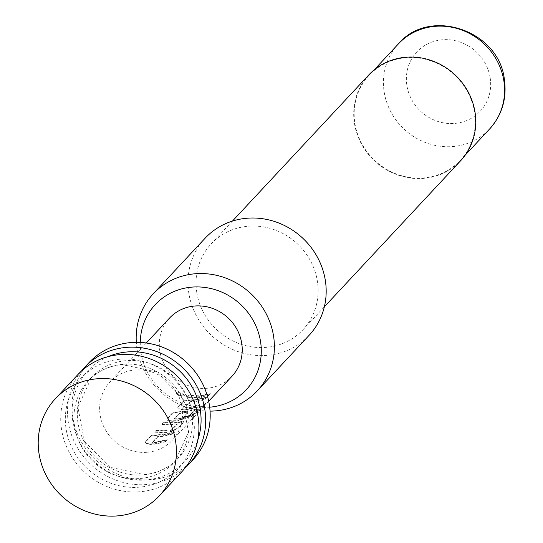<?xml version="1.0" encoding="UTF-8"?>
<svg xmlns="http://www.w3.org/2000/svg" width="543" height="543" viewBox="0 0 543 543"><rect width="100%" height="100%" fill="white"/><g stroke="black" fill="none" stroke-linecap="round" stroke-linejoin="round"><path stroke-width="0.41" stroke-dasharray="2.71 2.04" d="M176.244 392.956L176.421 392.548C177.697 395.148 180.344 396.132 184.362 395.494L184.274 395.935C182.821 393.763 180.147 392.765 176.244 392.956C177.541 395.569 180.222 396.566 184.274 395.935L184.362 395.494C182.943 393.329 180.296 392.345 176.421 392.548M165.459 441.303L167.115 439.525L156.608 441.968L152.549 442.022L157.904 436.28L162.181 435.995L172.701 433.552L174.357 431.773L163.837 434.224L151.409 435.425L145.612 441.635C145.083 442.81 146.658 443.57 150.323 443.902L154.952 443.746L165.459 441.303L165.649 441.73L167.305 439.959L156.676 442.423L152.569 442.477L157.925 436.742L162.248 436.45L172.891 433.979L174.547 432.208L163.905 434.678L151.354 435.88L145.558 442.083C145.042 443.264 146.637 444.025 150.343 444.364L155.02 444.201L165.649 441.73M152.882 442.138L152.909 442.599L152.882 442.138M171.69 429.703L167.366 430.436L156.486 429.988L154.83 431.76L165.71 432.214L170.359 431.509L177.778 428.108L183.568 421.897C184.158 421.151 182.713 421.178 179.238 421.986L174.595 422.692L163.714 422.237L162.058 424.015L172.939 424.463L176.719 423.934L177.161 424.416L171.262 430.355L167.441 430.898L156.432 430.436L154.775 432.214L165.785 432.669L170.482 431.956L177.968 428.536L183.758 422.325L183.568 421.504L183.758 422.325C184.342 421.585 182.876 421.619 179.366 422.434L174.663 423.146L163.66 422.692L162.004 424.463L173.013 424.925L177.161 424.416L177.045 423.968L171.69 429.703L171.812 430.151M185.353 411.153L172.925 412.361L167.135 418.572C166.606 419.753 168.181 420.506 171.859 420.839L176.468 420.682L191.91 415.924L192.154 416.325L198.799 411.248L205.749 403.795L200.272 407.426L193.227 414.777L178.375 419.169L174.276 419.216L179.624 413.481L188.102 412.687L183.398 417.73L189.772 415.884L194.516 410.793L194.333 410.365C194.917 409.619 193.478 409.646 190.002 410.454L185.353 411.153M191.91 415.924L198.494 410.881L205.451 403.429L200.034 407.019L192.989 414.363L178.308 418.714L174.249 418.762L179.604 413.026L187.987 412.239L183.276 417.282L189.582 415.449L194.333 410.365L194.516 410.793C195.1 410.053 193.641 410.087 190.125 410.902L172.878 412.816L167.081 419.026C166.565 420.201 168.16 420.961 171.88 421.3L176.543 421.137L192.154 416.325M174.276 419.216L174.249 418.782M187.661 412.205L188.102 412.687L187.661 412.205M196.111 399.621L183.683 400.829L177.894 407.04C177.364 408.214 178.939 408.974 182.618 409.307L187.233 409.15L197.754 406.7L199.403 404.922L188.883 407.372L184.83 407.42L190.186 401.684L194.462 401.399L204.976 398.949L206.632 397.177L196.111 399.621M184.858 407.881L190.206 402.139L194.53 401.854L205.166 399.376L206.822 397.605L196.186 400.076L183.636 401.277L177.846 407.488C177.323 408.669 178.918 409.429 182.638 409.761L187.301 409.605L197.944 407.128L199.593 405.35L188.957 407.827L185.197 407.997L184.83 407.44M208.512 395.161L210.161 393.39L199.648 395.847L188.767 395.385L187.104 397.157L197.991 397.605L208.512 395.161L208.702 395.596L210.351 393.818L199.722 396.309L188.713 395.84L187.057 397.612L198.059 398.067L208.702 395.596M181.844 471.731A71.14 66.694 43 0 1 140.556 491.707A71.14 66.694 43 0 1 69.314 452.482A71.14 66.694 43 0 1 77.812 374.67M89.072 362.602A71.14 66.694 -137 0 0 80.581 440.414A71.14 66.694 -137 0 0 151.816 479.639A71.14 66.694 -137 0 0 193.104 459.656M81.335 371.181A71.14 66.694 -137 0 0 77.357 447.534A71.14 66.694 -137 0 0 147.316 484.465A71.14 66.694 -137 0 0 185.082 467.971M169.565 318.035A42.687 40.012 -137 0 0 164.468 364.726A42.687 40.012 -137 0 0 207.209 388.259A42.687 40.012 -137 0 0 231.983 376.272M147.526 452.238A42.687 40.012 -137 0 0 172.301 440.244A42.687 40.012 -137 0 0 177.398 393.56A42.687 40.012 -137 0 0 134.65 370.021A42.687 40.012 -137 0 0 109.883 382.014A42.687 40.012 -137 0 0 104.785 428.698A42.687 40.012 -137 0 0 147.526 452.238M140.27 342.423A62.296 58.4 -137 0 0 140.997 352.658A62.296 58.4 -137 0 0 209.686 407.189M210.053 411.126A71.14 66.694 43 0 1 137.012 348.613A71.14 66.694 43 0 1 136.313 342.334M354.891 123.329A62.364 58.468 -137 0 0 397.917 174.561A62.364 58.468 -137 0 0 460.342 160.361A62.364 58.468 -137 0 0 474.582 112.306A62.364 58.468 -137 0 0 431.556 61.074A62.364 58.468 -137 0 0 369.138 75.273A62.364 58.468 -137 0 0 354.891 123.329M368.785 74.948A62.839 58.909 -137 0 0 354.436 123.37A62.839 58.909 -137 0 0 397.788 174.989A62.839 58.909 -137 0 0 460.688 160.68M196.776 292.358A62.839 58.909 -137 0 0 240.128 343.977A62.839 58.909 -137 0 0 303.028 329.669A62.839 58.909 -137 0 0 317.384 281.247A62.839 58.909 -137 0 0 274.032 229.628A62.839 58.909 -137 0 0 211.132 243.936A62.839 58.909 -137 0 0 196.776 292.358M205.064 238.275A71.14 66.694 -137 0 0 188.815 293.091A71.14 66.694 -137 0 0 237.895 351.531A71.14 66.694 -137 0 0 309.096 335.33M187.104 397.157L187.057 397.612M188.767 395.385L188.713 395.84M210.161 393.39L210.351 393.818M183.683 400.829L183.636 401.277M191.503 399.784L191.523 400.245M206.632 397.177L206.822 397.605M204.976 398.949L205.166 399.376M190.736 401.569L190.769 402.024M190.186 401.684L190.206 402.139M199.403 404.922L199.593 405.35M197.754 406.7L197.944 407.128M182.618 409.307L182.638 409.761M177.894 407.04L177.846 407.488M192.989 414.363L193.227 414.777M193.484 414.044L193.722 414.452M200.034 407.019L200.272 407.426M205.451 403.429L205.749 403.795M198.494 410.881L198.799 411.248M171.859 420.839L171.88 421.3M167.135 418.572L167.081 419.026M172.925 412.361L172.878 412.816M180.744 411.316L180.758 411.777M190.002 410.454L190.125 410.902M189.582 415.449L189.772 415.884M183.276 417.282L183.398 417.73M180.161 412.904L180.188 413.366M179.604 413.026L179.624 413.481M179.238 421.986L179.366 422.434M177.778 428.108L177.968 428.536M170.359 431.509L170.482 431.956M154.83 431.76L154.775 432.214M156.486 429.988L156.432 430.436M171.147 429.907L171.262 430.355M162.058 424.015L162.004 424.463M163.714 422.237L163.66 422.692M151.409 435.425L151.354 435.88M159.221 434.386L159.242 434.841M174.357 431.773L174.547 432.208M172.701 433.552L172.891 433.979M158.461 436.165L158.488 436.626M157.904 436.28L157.925 436.742M167.115 439.525L167.305 439.959M150.323 443.902L150.343 444.364M145.612 441.635L145.558 442.083M122.575 364.299A59.282 55.576 -137 0 0 88.17 380.948A59.282 55.576 -137 0 0 81.09 445.789A59.282 55.576 -137 0 0 140.461 478.478A59.282 55.576 -137 0 0 174.866 461.828A59.282 55.576 -137 0 0 181.946 396.987A59.282 55.576 -137 0 0 122.575 364.299M119.813 359.256A66.395 62.248 -137 0 0 66.11 429.065A66.395 62.248 -137 0 0 139.843 487.139A66.395 62.248 -137 0 0 193.546 417.329A66.395 62.248 -137 0 0 119.813 359.256M143.834 474.86A59.282 55.576 -137 0 0 178.247 458.211A59.282 55.576 -137 0 0 185.326 393.363A59.282 55.576 -137 0 0 125.956 360.674A59.282 55.576 -137 0 0 91.55 377.324A59.282 55.576 -137 0 0 84.47 442.172A59.282 55.576 -137 0 0 143.834 474.86M108.152 356.622A66.395 62.248 -137 0 0 75.09 431.339A66.395 62.248 -137 0 0 146.596 479.897A66.395 62.248 -137 0 0 197.747 440.217M490.166 77.771A43.392 40.684 43 0 1 455.068 123.397A43.392 40.684 43 0 1 406.877 85.441A43.392 40.684 43 0 1 441.975 39.815A43.392 40.684 43 0 1 490.166 77.771M398.413 43.888A62.364 58.468 -137 0 0 384.166 91.943A62.364 58.468 -137 0 0 427.192 143.176A62.364 58.468 -137 0 0 489.616 128.976M88.17 380.948C97.177 371.439 108.505 365.968 122.155 364.529L156.54 371.935L181.898 397.741L188.53 431.956L174.866 461.828L178.247 458.211C169.24 467.713 157.911 473.184 144.255 474.623L109.876 467.224L84.518 441.411L77.88 407.196L91.55 377.324L88.17 380.948M208.695 401.236L172.301 440.244M146.277 343L109.883 382.014M465.27 155.074L460.342 160.361M324.354 306.809L303.028 329.669M232.458 221.076L211.132 243.936M374.066 69.986L369.138 75.273M188.102 412.66L187.98 412.205M177.161 424.388L177.045 423.934M152.569 442.497L152.549 442.043"/><path stroke-width="0.81" d="M55.291 398.813L77.812 374.67A71.14 66.694 43 0 1 119.1 354.688A71.14 66.694 43 0 1 190.342 393.919A71.14 66.694 43 0 1 181.844 471.731L159.323 495.868A71.14 66.694 -137 0 0 167.821 418.056A71.14 66.694 -137 0 0 96.579 378.831A71.14 66.694 -137 0 0 55.291 398.813A71.14 66.694 -137 0 0 46.793 476.625A71.14 66.694 -137 0 0 118.035 515.85A71.14 66.694 -137 0 0 159.323 495.868M185.082 467.971A71.14 66.694 -137 0 0 188.604 464.489L193.104 459.656A71.14 66.694 -137 0 0 201.602 381.844A71.14 66.694 -137 0 0 130.361 342.619A71.14 66.694 -137 0 0 89.072 362.602L84.565 367.428A71.14 66.694 -137 0 0 81.335 371.181M188.604 464.489A71.14 66.694 -137 0 0 197.095 386.677A71.14 66.694 -137 0 0 125.861 347.445A71.14 66.694 -137 0 0 84.565 367.428M208.695 401.236L231.983 376.272A42.687 40.012 -137 0 0 237.081 329.587A42.687 40.012 -137 0 0 194.34 306.048A42.687 40.012 -137 0 0 169.565 318.035L146.277 343M209.686 407.189A62.296 58.4 -137 0 0 260.552 341.649A62.296 58.4 -137 0 0 196.491 286.914A62.296 58.4 -137 0 0 140.27 342.423M136.313 342.334A71.14 66.694 43 0 1 153.262 293.797A71.14 66.694 43 0 1 224.469 277.602A71.14 66.694 43 0 1 273.55 336.042A71.14 66.694 43 0 1 257.294 390.858A71.14 66.694 43 0 1 210.053 411.126M324.354 306.809L460.688 160.68A62.839 58.909 -137 0 0 475.037 112.265A62.839 58.909 -137 0 0 431.685 60.64A62.839 58.909 -137 0 0 368.785 74.948L232.458 221.076M257.294 390.858L309.096 335.33A71.14 66.694 -137 0 0 325.345 280.514A71.14 66.694 -137 0 0 276.272 222.073A71.14 66.694 -137 0 0 205.064 238.275L153.262 293.797M197.747 440.217A66.395 62.248 -137 0 0 126.573 352.013A66.395 62.248 -137 0 0 108.152 356.622M398.413 43.888C429.499 6.733 499.221 30.286 504.399 79.665C506.972 98.629 502.044 115.068 489.616 128.976A62.364 58.468 -137 0 0 503.863 80.921A62.364 58.468 -137 0 0 460.837 29.689A62.364 58.468 -137 0 0 398.413 43.888L374.066 69.986M489.616 128.976L465.27 155.074"/></g></svg>
